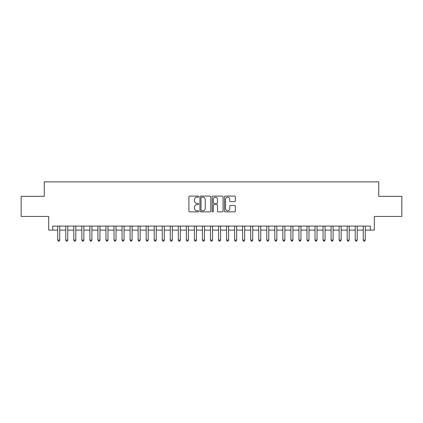 <?xml version="1.0" encoding="UTF-8"?>
<svg xmlns="http://www.w3.org/2000/svg" width="423" height="423" viewBox="0 0 423 423"><rect width="100%" height="100%" fill="white"/><g stroke="black" fill="none" stroke-linecap="round" stroke-linejoin="round"><path stroke-width="0.63" d="M198.636 196.642A0.55 0.55 0 0 0 198.086 196.092L189.7 196.092A0.788 0.788 0 0 0 188.912 196.88L188.912 211.088A0.788 0.788 0 0 0 189.7 211.875L198.086 211.875A0.55 0.55 0 0 0 198.636 211.32A0.55 0.55 0 0 0 198.086 210.77L196.996 210.77A2.527 2.527 0 0 1 194.474 208.243L194.474 207.059A2.527 2.527 0 0 1 196.996 204.536L198.086 204.536A0.55 0.55 0 0 0 198.636 203.981A0.55 0.55 0 0 0 198.086 203.431L196.996 203.431A2.527 2.527 0 0 1 194.474 200.904L194.474 199.719A2.527 2.527 0 0 1 196.996 197.197L198.086 197.197A0.55 0.55 0 0 0 198.636 196.642M234.564 201.655A0.788 0.788 0 0 0 235.352 200.867L235.352 196.88A0.788 0.788 0 0 0 234.564 196.092L225.253 196.092A0.788 0.788 0 0 0 224.465 196.88L224.465 211.088A0.788 0.788 0 0 0 225.253 211.875L234.564 211.875A0.788 0.788 0 0 0 235.352 211.088L235.352 206.271A0.788 0.788 0 0 0 234.564 205.483L230.577 205.483A0.788 0.788 0 0 0 229.789 206.271L229.789 208.661A2.11 2.11 0 0 1 227.68 210.77A2.11 2.11 0 0 1 225.565 208.661L225.565 199.307A2.11 2.11 0 0 1 227.68 197.197A2.11 2.11 0 0 1 229.789 199.307L229.789 200.867A0.788 0.788 0 0 0 230.577 201.655L234.564 201.655M52.706 230.112L52.706 226.094L370.294 226.094L370.294 230.112L374.313 230.112L374.313 216.444L401.85 216.444L401.85 196.346L378.733 196.346L378.733 181.874L44.267 181.874L44.267 196.346L21.15 196.346L21.15 216.444L48.687 216.444L48.687 230.112L57.734 230.112M210.807 196.88A0.788 0.788 0 0 0 210.02 196.092L200.708 196.092A0.788 0.788 0 0 0 199.92 196.88L199.92 211.088A0.788 0.788 0 0 0 200.708 211.875L210.02 211.875A0.788 0.788 0 0 0 210.807 211.088L210.807 196.88M212.981 196.092L222.292 196.092A0.788 0.788 0 0 1 223.08 196.88L223.08 211.088A0.788 0.788 0 0 1 222.292 211.875L218.305 211.875A0.788 0.788 0 0 1 217.517 211.088L217.517 205.324A0.788 0.788 0 0 0 216.729 204.536L214.086 204.536A0.788 0.788 0 0 0 213.298 205.324L213.298 211.32A0.55 0.55 0 0 1 212.743 211.875A0.55 0.55 0 0 1 212.193 211.32L212.193 196.88A0.788 0.788 0 0 1 212.981 196.092M59.743 230.112L65.771 230.112M67.78 230.112L73.814 230.112M75.823 230.112L81.851 230.112M83.865 230.112L89.893 230.112M91.902 230.112L97.935 230.112M99.944 230.112L105.972 230.112M107.981 230.112L114.014 230.112M116.024 230.112L122.051 230.112M124.066 230.112L130.094 230.112M132.103 230.112L138.136 230.112M140.145 230.112L146.173 230.112M148.182 230.112L154.215 230.112M156.224 230.112L162.252 230.112M164.267 230.112L170.295 230.112M172.304 230.112L178.337 230.112M180.346 230.112L186.374 230.112M188.383 230.112L194.416 230.112M196.425 230.112L202.453 230.112M204.462 230.112L210.495 230.112M212.505 230.112L218.538 230.112M220.547 230.112L226.575 230.112M228.584 230.112L234.617 230.112M236.626 230.112L242.654 230.112M244.663 230.112L250.696 230.112M252.705 230.112L258.733 230.112M260.748 230.112L266.776 230.112M268.785 230.112L274.818 230.112M276.827 230.112L282.855 230.112M284.864 230.112L290.897 230.112M292.906 230.112L298.934 230.112M300.949 230.112L306.976 230.112M308.986 230.112L315.019 230.112M317.028 230.112L323.056 230.112M325.065 230.112L331.098 230.112M333.107 230.112L339.135 230.112M341.15 230.112L347.177 230.112M349.187 230.112L355.22 230.112M357.229 230.112L363.257 230.112M365.266 230.112L370.294 230.112M201.575 197.197A0.55 0.55 0 0 0 201.025 197.747L201.025 210.215A0.55 0.55 0 0 0 201.575 210.77L202.723 210.77A2.527 2.527 0 0 0 205.245 208.243L205.245 199.719A2.527 2.527 0 0 0 202.723 197.197L201.575 197.197M217.517 199.344A2.11 2.11 0 0 0 215.407 197.234A2.11 2.11 0 0 0 213.298 199.344L213.298 202.643A0.788 0.788 0 0 0 214.086 203.431L216.729 203.431A0.788 0.788 0 0 0 217.517 202.643L217.517 199.344M59.743 226.094L59.743 240.084L57.734 240.084L57.734 226.094M59.743 240.084L59.141 241.126L58.337 241.126L57.734 240.084M67.78 226.094L67.78 240.084L65.771 240.084L65.771 226.094M67.78 240.084L67.178 241.126L66.374 241.126L65.771 240.084M75.823 226.094L75.823 240.084L73.814 240.084L73.814 226.094M75.823 240.084L75.22 241.126L74.416 241.126L73.814 240.084M83.865 226.094L83.865 240.084L81.851 240.084L81.851 226.094M83.865 240.084L83.262 241.126L82.459 241.126L81.851 240.084M91.902 226.094L91.902 240.084L89.893 240.084L89.893 226.094M91.902 240.084L91.299 241.126L90.496 241.126L89.893 240.084M99.944 226.094L99.944 240.084L97.935 240.084L97.935 226.094M99.944 240.084L99.342 241.126L98.538 241.126L97.935 240.084M107.981 226.094L107.981 240.084L105.972 240.084L105.972 226.094M107.981 240.084L107.379 241.126L106.575 241.126L105.972 240.084M116.024 226.094L116.024 240.084L114.014 240.084L114.014 226.094M116.024 240.084L115.421 241.126L114.617 241.126L114.014 240.084M124.066 226.094L124.066 240.084L122.051 240.084L122.051 226.094M124.066 240.084L123.463 241.126L122.654 241.126L122.051 240.084M132.103 226.094L132.103 240.084L130.094 240.084L130.094 226.094M132.103 240.084L131.5 241.126L130.696 241.126L130.094 240.084M140.145 226.094L140.145 240.084L138.136 240.084L138.136 226.094M140.145 240.084L139.542 241.126L138.739 241.126L138.136 240.084M148.182 226.094L148.182 240.084L146.173 240.084L146.173 226.094M148.182 240.084L147.579 241.126L146.776 241.126L146.173 240.084M156.224 226.094L156.224 240.084L154.215 240.084L154.215 226.094M156.224 240.084L155.622 241.126L154.818 241.126L154.215 240.084M164.267 226.094L164.267 240.084L162.252 240.084L162.252 226.094M164.267 240.084L163.659 241.126L162.855 241.126L162.252 240.084M172.304 226.094L172.304 240.084L170.295 240.084L170.295 226.094M172.304 240.084L171.701 241.126L170.897 241.126L170.295 240.084M180.346 226.094L180.346 240.084L178.337 240.084L178.337 226.094M180.346 240.084L179.743 241.126L178.94 241.126L178.337 240.084M188.383 226.094L188.383 240.084L186.374 240.084L186.374 226.094M188.383 240.084L187.78 241.126L186.977 241.126L186.374 240.084M196.425 226.094L196.425 240.084L194.416 240.084L194.416 226.094M196.425 240.084L195.823 241.126L195.019 241.126L194.416 240.084M204.462 226.094L204.462 240.084L202.453 240.084L202.453 226.094M204.462 240.084L203.86 241.126L203.056 241.126L202.453 240.084M212.505 226.094L212.505 240.084L210.495 240.084L210.495 226.094M212.505 240.084L211.902 241.126L211.098 241.126L210.495 240.084M220.547 226.094L220.547 240.084L218.538 240.084L218.538 226.094M220.547 240.084L219.944 241.126L219.14 241.126L218.538 240.084M228.584 226.094L228.584 240.084L226.575 240.084L226.575 226.094M228.584 240.084L227.981 241.126L227.177 241.126L226.575 240.084M236.626 226.094L236.626 240.084L234.617 240.084L234.617 226.094M236.626 240.084L236.023 241.126L235.22 241.126L234.617 240.084M244.663 226.094L244.663 240.084L242.654 240.084L242.654 226.094M244.663 240.084L244.06 241.126L243.257 241.126L242.654 240.084M252.705 226.094L252.705 240.084L250.696 240.084L250.696 226.094M252.705 240.084L252.103 241.126L251.299 241.126L250.696 240.084M260.748 226.094L260.748 240.084L258.733 240.084L258.733 226.094M260.748 240.084L260.145 241.126L259.341 241.126L258.733 240.084M268.785 226.094L268.785 240.084L266.776 240.084L266.776 226.094M268.785 240.084L268.182 241.126L267.378 241.126L266.776 240.084M276.827 226.094L276.827 240.084L274.818 240.084L274.818 226.094M276.827 240.084L276.224 241.126L275.421 241.126L274.818 240.084M284.864 226.094L284.864 240.084L282.855 240.084L282.855 226.094M284.864 240.084L284.261 241.126L283.458 241.126L282.855 240.084M292.906 226.094L292.906 240.084L290.897 240.084L290.897 226.094M292.906 240.084L292.304 241.126L291.5 241.126L290.897 240.084M300.949 226.094L300.949 240.084L298.934 240.084L298.934 226.094M300.949 240.084L300.346 241.126L299.537 241.126L298.934 240.084M308.986 226.094L308.986 240.084L306.976 240.084L306.976 226.094M308.986 240.084L308.383 241.126L307.579 241.126L306.976 240.084M317.028 226.094L317.028 240.084L315.019 240.084L315.019 226.094M317.028 240.084L316.425 241.126L315.621 241.126L315.019 240.084M325.065 226.094L325.065 240.084L323.056 240.084L323.056 226.094M325.065 240.084L324.462 241.126L323.658 241.126L323.056 240.084M333.107 226.094L333.107 240.084L331.098 240.084L331.098 226.094M333.107 240.084L332.504 241.126L331.701 241.126L331.098 240.084M341.15 226.094L341.15 240.084L339.135 240.084L339.135 226.094M341.15 240.084L340.541 241.126L339.738 241.126L339.135 240.084M349.187 226.094L349.187 240.084L347.177 240.084L347.177 226.094M349.187 240.084L348.584 241.126L347.78 241.126L347.177 240.084M357.229 226.094L357.229 240.084L355.22 240.084L355.22 226.094M357.229 240.084L356.626 241.126L355.822 241.126L355.22 240.084M365.266 226.094L365.266 240.084L363.257 240.084L363.257 226.094M365.266 240.084L364.663 241.126L363.859 241.126L363.257 240.084"/></g></svg>
